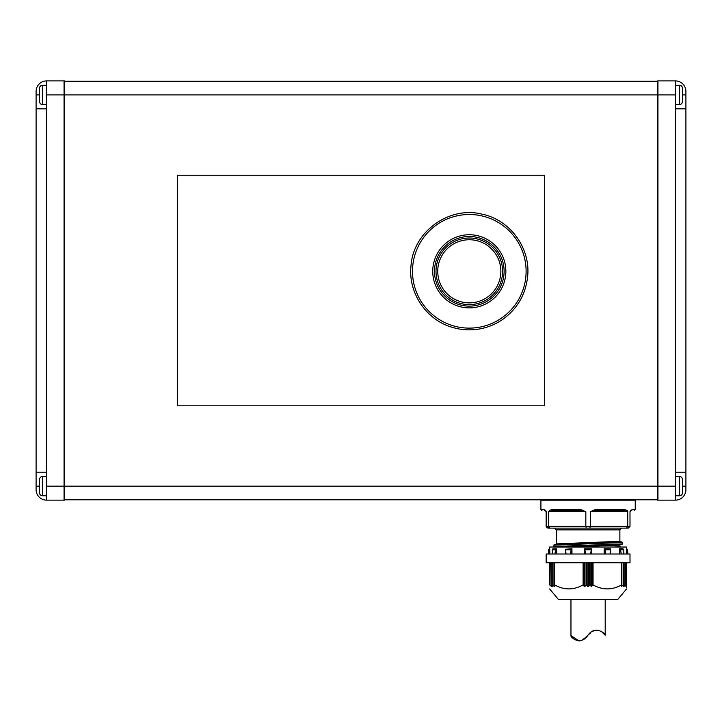 <?xml version="1.0" encoding="UTF-8"?>
<svg xmlns="http://www.w3.org/2000/svg" width="722" height="722" viewBox="0 0 722 722"><rect width="100%" height="100%" fill="white"/><g stroke="black" fill="none" stroke-linecap="round" stroke-linejoin="round"><path stroke-width="1.08" d="M628.257 528.125L629.999 526.374L628.257 528.125L586.336 528.125L585.831 526.374L590.334 526.374L590.334 511.699L595.235 509.606L595.072 510.653L624.061 510.653A1.047 0.523 -90 0 0 623.537 511.699L594.549 511.699A1.047 0.523 90 0 1 595.054 510.653A1.047 0.523 90 0 1 595.072 510.653L595.054 510.653M610.126 554.018L610.27 548.783L604.224 548.783L605 549.758L605.776 554.018M605 549.758L610.568 549.758L610.46 548.846M545.679 510.499L544.135 509.606L540.913 509.606L540.913 500.175L635.243 500.175L635.243 509.606L634.196 510.653M626.579 528.116L627.752 526.374L629.999 526.374L629.999 511.699L632.021 509.606A1.047 0.975 90 0 1 631.055 510.653C635.225 510.653 635.225 510.653 631.055 510.653L630.107 511.248M630.18 510.959L629.999 511.699A1.047 1.047 0 0 1 630.071 511.329M627.752 511.681L627.427 510.797M627.165 510.499L624.882 509.606A1.047 0.821 90 0 1 624.061 510.653M546.094 511.329A1.047 1.047 0 0 1 546.157 511.699L545.976 510.959M556.292 529.867L619.873 529.867L619.873 541.292L556.292 543.91L556.292 529.867L554.541 528.125M567.916 547.032L619.873 545.155L619.873 546.536L614.305 547.032L620.017 546.798M626.506 588.953L617.779 599.441L558.386 599.441L549.65 588.953M624.882 562.754L624.882 585.073L623.203 586.571L624.882 585.073L624.909 586.435L626.506 584.91L626.506 587.573M626.506 584.91C626.506 590.217 626.506 590.217 626.506 584.91L626.506 562.754L626.506 584.91M623.203 585.732L623.393 585.073M621.407 585.813L621.407 586.526L623.131 585.064L623.131 562.754M621.407 586.526L621.678 585.091M621.534 562.754L621.534 584.91C612.057 590.217 602.563 590.217 593.051 584.91L591.291 586.526L591.291 562.754M588.322 562.754L588.322 586.571L590.073 585.064L591.291 586.526M588.322 586.571L587.834 586.571L587.834 562.754M554.586 547.032L619.981 544.893L622.093 544.325L554.072 546.951L554.072 544.74L622.49 542.529L553.666 545.155M553.666 546.536L622.49 543.91L622.49 542.529M549.65 548.783L549.65 547.032L626.506 547.032L626.506 548.783M554.451 562.754L554.622 584.91C564.144 590.217 573.638 590.217 583.105 584.91L584.342 586.435L584.342 562.754M629.999 554.018L629.999 562.754L546.157 562.754L546.157 554.018L629.999 554.018M571.752 554.018L571.941 548.783L565.561 549.243L565.588 549.758L571.156 549.758L570.38 554.018M565.561 549.243L565.561 554.018M566.03 554.018L565.588 549.758M552.402 554.018L552.294 552.429L552.294 554.018M551.021 562.754L551.021 584.991L552.962 586.571L552.962 585.732M552.754 562.754L552.754 585.01L554.758 586.526L553.025 585.064L553.025 562.754M679.61 104.491L679.61 85.277A2.798 2.798 0 0 1 682.407 88.075L682.407 101.703A2.798 2.798 0 0 1 679.61 104.491L675.422 104.491M679.61 85.277L675.422 85.277M679.61 495.77L679.61 476.556A2.798 2.798 0 0 1 682.407 479.354L682.407 492.973A2.798 2.798 0 0 1 679.61 495.77L675.422 495.77M679.61 476.556L675.422 476.556M42.39 476.556L42.39 495.77A2.798 2.798 0 0 1 39.593 492.973L39.593 479.354A2.798 2.798 0 0 1 42.39 476.556L46.578 476.556M42.39 495.77L46.578 495.77M42.39 85.277L42.39 104.491A2.798 2.798 0 0 1 39.593 101.703L39.593 88.075A2.798 2.798 0 0 1 42.39 85.277L46.578 85.277M42.39 104.491L46.578 104.491M657.95 499.786L64.05 499.786M657.95 81.261L64.05 81.261M657.607 500.138L657.607 80.909M64.393 80.909L64.393 500.138M177.585 405.809L544.415 405.809L544.415 175.238L177.585 175.238L177.585 405.809M36.1 108.86L46.578 108.86L46.578 472.188L36.1 472.188L36.1 489.66A10.478 10.478 0 0 0 46.578 500.138L64.05 500.138L64.05 80.909L46.578 80.909A10.478 10.478 0 0 0 36.1 91.396L36.1 472.188M46.578 80.909L46.578 108.86M46.578 472.188L46.578 500.138M682.407 487.558L682.407 484.769M685.9 472.188L675.422 472.188L675.422 108.86L685.9 108.86L685.9 91.396A10.478 10.478 0 0 0 675.422 80.909L657.95 80.909L657.95 500.138L675.422 500.138A10.478 10.478 0 0 0 685.9 489.66L685.9 108.86M675.422 500.138L675.422 472.188M675.422 108.86L675.422 80.909M584.874 562.754L584.874 586.526L586.093 585.064L587.834 586.571M552.754 585.01L552.962 586.571M549.965 562.754L549.65 584.91L551.554 586.526L551.021 584.991M584.874 586.526L584.342 586.435M591.571 554.018L591.571 548.783L584.585 548.783L584.585 554.018M554.451 584.964L554.758 585.813M548.332 554.018L548.666 549.758L549.74 548.783L549.812 554.018M556.31 554.018L556.31 548.846L555.561 549.758L554.911 554.018M552.294 552.429L552.339 549.758L555.561 549.758M623.763 554.018L623.817 549.758L623.032 548.783L619.539 548.783L620.604 549.758L621.245 554.018M627.824 554.018L627.49 549.758L627.905 554.018M591.571 548.846L591.3 549.758L584.865 549.758L584.585 548.846M556.31 548.846L552.817 548.846L552.339 549.758M571.752 548.846L571.156 549.758M584.865 549.758L585.569 554.018M590.596 554.018L591.3 549.758M626.353 554.018L626.353 548.783L627.49 549.758L626.786 548.846L626.786 554.018M619.476 554.018L619.476 548.783L623.032 548.783M619.846 554.018L619.846 548.846L620.604 549.758L623.817 549.758M549.65 584.91C549.65 590.217 549.65 590.217 549.65 584.91C549.65 590.217 549.65 590.217 549.65 584.91L549.65 562.754M556.626 548.783L556.689 554.018M571.941 548.783L571.968 554.018M604.188 554.018L604.188 548.783M607.328 548.783L610.243 548.783M619.873 546.536L620.884 547.032L619.512 547.032M546.229 526.843L547.908 528.125L586.336 528.125M589.829 528.125L590.334 526.374L627.752 526.374L627.752 511.699L623.537 511.699M630.703 510.707L630.703 510.707A1.047 1.047 0 0 1 631.055 510.653L630.062 511.356M548.774 527.611L548.449 526.807M546.157 511.645L544.135 509.606A1.047 0.975 90 0 0 545.11 510.653C540.94 510.653 540.94 510.653 545.11 510.653A1.047 1.047 0 0 1 545.453 510.707L545.453 510.707M552.104 510.653L581.093 510.653A1.047 0.523 -90 0 1 581.111 510.653A1.047 0.523 -90 0 1 581.616 511.699L552.628 511.699A1.047 0.523 90 0 0 552.104 510.653A1.047 0.821 90 0 1 551.283 509.606L580.93 509.606L581.111 510.653M549.65 528.125L548.404 526.374L548.404 511.699L551.283 509.606M594.549 511.699L590.334 511.699M595.235 509.606L624.882 509.606L627.752 511.699M546.157 511.699L546.157 526.374L585.831 526.374L585.831 511.699L581.616 511.699M552.628 511.699L548.404 511.699M580.93 509.606L585.831 511.699M579.161 641.091L570.967 635.559C570.209 637.418 580.822 646.172 587.952 635.207C595.424 624.692 605.929 634.069 605.198 635.216L601.029 631.154M593.818 630.721L591.841 631.903M590.695 632.77L588.502 634.692M587.392 635.73L585.208 637.734M585.073 637.851L582.302 639.927M570.967 635.559L570.967 599.441M605.198 635.216L605.198 599.441M554.622 562.754L554.622 584.91M624.909 585.695L624.909 586.435M551.274 585.073L551.274 562.754M436.142 268.196A33.302 33.302 0 0 0 466.186 304.467A33.302 33.302 0 0 0 502.458 274.423A33.302 33.302 0 0 0 472.414 238.152A33.302 33.302 0 0 0 436.142 268.196M437.875 268.358A31.56 31.56 0 0 0 466.349 302.735A31.56 31.56 0 0 0 500.725 274.261A31.56 31.56 0 0 0 472.251 239.885A31.56 31.56 0 0 0 437.875 268.358M434.635 268.061A34.818 34.818 0 0 0 466.042 305.975A34.818 34.818 0 0 0 503.965 274.568A34.818 34.818 0 0 0 472.558 236.645A34.818 34.818 0 0 0 434.635 268.061M505.698 274.73A36.56 36.56 0 0 0 472.72 234.912A36.56 36.56 0 0 0 432.902 267.898A36.56 36.56 0 0 0 465.88 307.716A36.56 36.56 0 0 0 505.698 274.73M525.86 276.616A56.812 56.812 0 0 0 474.607 214.75A56.812 56.812 0 0 0 412.74 266.003A56.812 56.812 0 0 0 463.993 327.869A56.812 56.812 0 0 0 525.86 276.616M675.422 94.889L46.578 94.889M675.422 486.168L46.578 486.168M39.593 94.889L36.1 94.889M39.593 486.168L36.1 486.168M682.407 486.168L685.9 486.168M682.407 94.889L685.9 94.889M586.589 585.073L586.589 562.754M589.576 562.754L589.576 585.073M586.093 585.064L586.093 562.754M590.073 562.754L590.073 585.064M623.393 584.964L623.393 562.754L623.402 585.01M625.126 562.754L625.126 584.955M591.823 562.754L591.823 586.435M583.566 585.091L583.566 562.754M551.256 586.435L551.256 585.695M592.6 562.754L592.6 585.091M548.251 554.018L548.666 549.758M626.2 562.754L626.2 585.091M621.678 584.892L621.678 562.754M549.379 554.018L549.379 548.846M604.404 548.846L604.404 554.018M583.105 584.91L583.105 562.754M593.051 562.754L593.051 584.91M554.072 544.74L556.184 544.171L610.74 542.285L619.873 541.292M632.03 509.606L635.243 509.606M410.998 265.84C413.137 231.87 449.057 205.734 482.034 214.154C510.111 219.795 530.878 248.332 527.601 276.779C525.589 294.513 517.394 308.646 502.999 319.196C495.59 324.377 487.422 327.689 478.496 329.142C469.562 330.532 460.771 329.918 452.116 327.292C426.17 319.846 407.984 292.672 410.998 265.84M625.144 562.754L625.144 584.991M548.539 549.758L549.586 548.783M610.595 549.243L610.595 554.018M623.871 552.429L623.871 554.018M627.626 549.758L626.579 548.783M621.714 562.754L621.714 584.964M620.027 541.563L622.093 542.123M619.873 529.867L621.615 528.125M546.103 511.356L545.11 510.653L546.058 511.248M540.913 509.606L541.969 510.653"/></g></svg>
